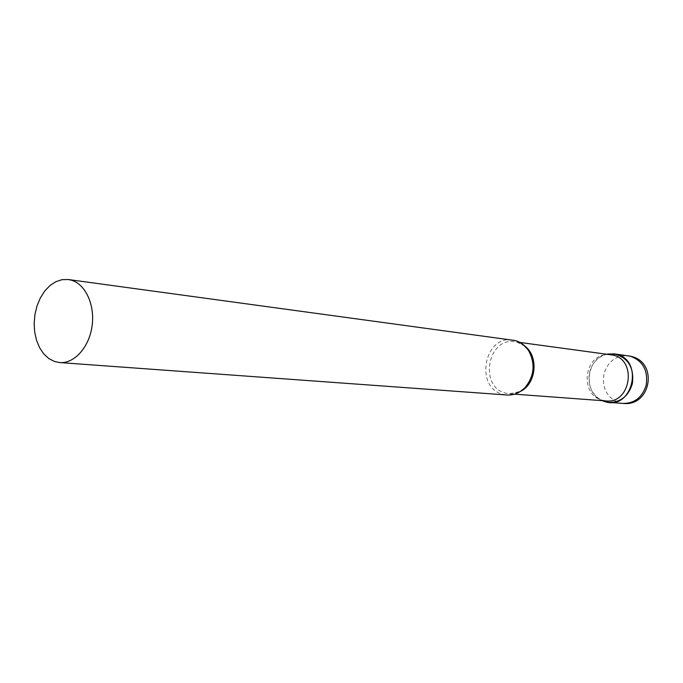 <?xml version="1.0" encoding="UTF-8"?>
<svg xmlns="http://www.w3.org/2000/svg" width="683" height="683" viewBox="0 0 683 683"><rect width="100%" height="100%" fill="white"/><g stroke="black" fill="none" stroke-linecap="round" stroke-linejoin="round"><path stroke-width="0.51" stroke-dasharray="3.42 2.56" d="M589.557 372.474C592.212 362.724 598.043 356.62 607.042 354.161C586.134 357.713 582.462 392.87 602.201 400.656C591.674 394.774 587.465 385.383 589.557 372.474M610.798 354.673L605.514 354.699C583.999 356.722 580.174 393.399 600.809 399.811L605.983 400.93M512.668 340.049C484.093 334.866 474.548 387.654 502.79 394.27L506.94 394.996M623.212 403.431L619.43 402.782C607.059 397.916 601.894 388.337 603.934 374.036C607.896 361.358 615.981 355.271 628.181 355.783M525.082 346.298L517.099 342.2L514.811 341.748C487.739 336.881 478.732 386.851 505.497 393.092L509.39 393.775L520.369 391.444M514.521 394.159L509.39 393.775C513.343 394.8 518.576 392.716 525.099 387.509M519.917 342.439L516.715 342.106C519.498 341.901 523.562 344.906 528.89 351.122M600.809 399.811L602.508 400.673M605.514 354.699L607.358 354.204"/><path stroke-width="1.02" d="M607.042 354.161L614.111 353.862C628.24 357.67 634.319 367.616 632.356 383.718C628.522 396.089 620.753 402.313 609.057 402.398L602.201 400.656L605.223 401.741C632.518 410.551 644.393 360.103 616.305 354.289L607.042 354.161M514.521 394.159L605.983 400.93C630.725 404.071 637.444 359.958 612.924 355.083L519.917 342.439M59.703 362.571L506.94 394.996C513.787 395.363 519.84 392.862 525.099 387.509C534.217 376.196 535.481 364.073 528.89 351.122C525.415 345.615 520.805 342.081 515.042 340.518L68.36 279.535L62.033 279.663L55.801 281.712L49.936 285.579L44.702 291.069L40.348 297.916L37.044 305.805L34.953 314.385L34.15 323.255L34.679 332.032L36.523 340.305L39.605 347.715L43.78 353.914L48.877 358.609L54.674 361.563L59.703 362.571C74.285 363.8 89.166 347.314 92.06 326.124C95.125 304.968 85.477 284.051 71.237 280.141L68.36 279.535M614.111 353.862L630.349 356.202C642.934 360.855 648.218 370.493 646.203 385.101C642.43 397.233 634.763 403.346 623.212 403.431C651.078 406.701 658.455 362.263 631.032 356.347M520.369 391.444C536.138 384.102 538.989 356.739 525.082 346.298M630.665 356.253L628.181 355.783M609.057 402.398L623.212 403.431M602.508 400.673L603.584 401.22M607.358 354.204L608.519 353.896"/></g></svg>
